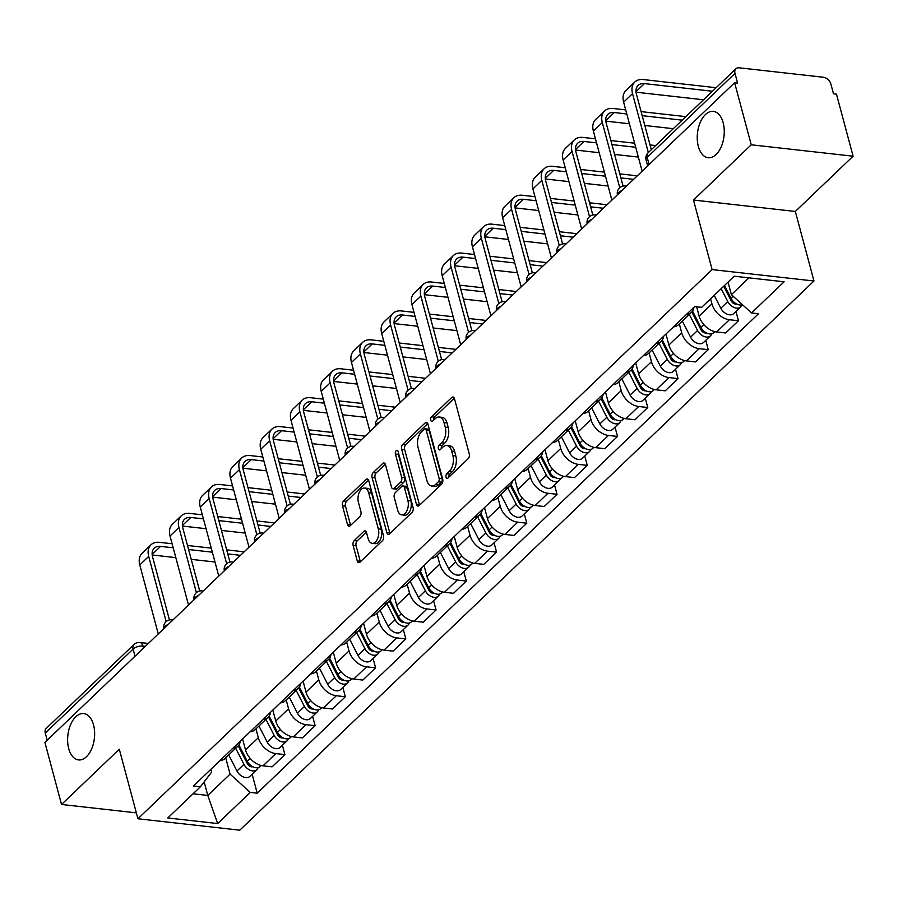 <?xml version="1.0" encoding="UTF-8"?>
<svg xmlns="http://www.w3.org/2000/svg" width="898" height="898" viewBox="0 0 898 898"><rect width="100%" height="100%" fill="white"/><g stroke="black" fill="none" stroke-linecap="round" stroke-linejoin="round"><path stroke-width="1.35" d="M446.037 477.175A2.503 1.437 -83.6 0 0 447.081 478.387A2.503 1.437 -83.6 0 0 447.934 478.05L468.161 458.71A3.581 2.043 -83.6 0 0 469.239 453.827L454.478 398.723A3.581 2.043 -83.6 0 0 452.974 396.995A3.581 2.043 -83.6 0 0 451.75 397.488L431.534 416.818A2.503 1.437 -83.6 0 0 430.782 420.242A2.503 1.437 -83.6 0 0 431.826 421.454A2.503 1.437 -83.6 0 0 432.679 421.106L435.294 418.603A11.45 6.544 -83.6 0 1 439.201 417.031A11.45 6.544 -83.6 0 1 444.016 422.576L445.24 427.167A11.45 6.544 -83.6 0 1 441.782 442.793L439.167 445.296A2.503 1.437 -83.6 0 0 438.404 448.708A2.503 1.437 -83.6 0 0 439.459 449.92A2.503 1.437 -83.6 0 0 440.312 449.572L442.927 447.081A11.45 6.544 -83.6 0 1 446.822 445.498A11.45 6.544 -83.6 0 1 451.638 451.043L452.873 455.634A11.45 6.544 -83.6 0 1 449.404 471.259L446.789 473.762A2.503 1.437 -83.6 0 0 446.037 477.175M93.538 724.888A23.314 13.347 -83.6 0 0 83.727 713.573A23.314 13.347 -83.6 0 0 70.616 724.63A23.314 13.347 -83.6 0 0 68.719 748.618A23.314 13.347 -83.6 0 0 78.53 759.921A23.314 13.347 -83.6 0 0 91.652 748.876A23.314 13.347 -83.6 0 0 93.538 724.888M723.159 122.678A23.314 13.347 -83.6 0 0 713.349 111.374A23.314 13.347 -83.6 0 0 700.238 122.42A23.314 13.347 -83.6 0 0 698.341 146.408A23.314 13.347 -83.6 0 0 708.152 157.722A23.314 13.347 -83.6 0 0 721.274 146.666A23.314 13.347 -83.6 0 0 723.159 122.678M354.205 540.585A3.581 2.043 -83.6 0 0 353.116 545.468L357.258 560.924A3.581 2.043 -83.6 0 0 358.762 562.664A3.581 2.043 -83.6 0 0 359.986 562.17L382.436 540.697A3.581 2.043 -83.6 0 0 383.513 535.814L368.752 480.711A3.581 2.043 -83.6 0 0 367.248 478.982A3.581 2.043 -83.6 0 0 366.036 479.476L343.575 500.949A3.581 2.043 -83.6 0 0 342.497 505.832L347.504 524.499A3.581 2.043 -83.6 0 0 349.008 526.239A3.581 2.043 -83.6 0 0 350.22 525.745L359.829 516.552A3.581 2.043 -83.6 0 0 360.917 511.669L358.437 502.409A9.564 5.478 -83.6 0 1 359.211 492.575A9.564 5.478 -83.6 0 1 364.588 488.041A9.564 5.478 -83.6 0 1 368.618 492.676L378.327 528.944A9.564 5.478 -83.6 0 1 377.553 538.789A9.564 5.478 -83.6 0 1 372.176 543.324A9.564 5.478 -83.6 0 1 368.158 538.688L366.53 532.637A3.581 2.043 -83.6 0 0 365.026 530.909A3.581 2.043 -83.6 0 0 363.813 531.403L354.205 540.585L357.168 540.922A3.581 2.043 -83.6 0 0 356.091 545.804L360.233 561.261A3.581 2.043 -83.6 0 0 360.401 561.766M693.481 200.041L795.336 211.457L853.1 156.207L751.244 144.791L693.481 200.041L712.114 269.591L137.933 818.763L119.299 749.224L61.524 804.473L44.9 742.41L734.62 82.728L737.584 83.065L734.991 73.4L647.177 157.386A7.285 3.379 165 0 0 646.077 159.934L647.671 165.883M751.244 144.791L734.62 82.728M416.436 504.328A3.581 2.043 -83.6 0 0 417.94 506.068A3.581 2.043 -83.6 0 0 419.164 505.574L441.614 484.101A3.581 2.043 -83.6 0 0 442.692 479.218L427.931 424.114A3.581 2.043 -83.6 0 0 426.427 422.386A3.581 2.043 -83.6 0 0 425.203 422.879L402.753 444.353A3.581 2.043 -83.6 0 0 401.675 449.225L416.436 504.328L419.411 504.665A3.581 2.043 -83.6 0 0 419.579 505.17M412.025 512.399L389.575 533.872A3.581 2.043 -83.6 0 1 388.351 534.366A3.581 2.043 -83.6 0 1 386.847 532.626L372.086 477.534A3.581 2.043 -83.6 0 1 373.164 472.651L382.773 463.458A3.581 2.043 -83.6 0 1 383.996 462.964A3.581 2.043 -83.6 0 1 385.5 464.704L391.483 487.042A3.581 2.043 -83.6 0 0 392.987 488.781A3.581 2.043 -83.6 0 0 394.211 488.288L400.587 482.192A3.581 2.043 -83.6 0 0 401.664 477.309L395.434 454.04A2.503 1.437 -83.6 0 1 395.636 451.469A2.503 1.437 -83.6 0 1 397.039 450.28A2.503 1.437 -83.6 0 1 398.095 451.492L413.102 507.516A3.581 2.043 -83.6 0 1 412.025 512.399M853.1 156.207L836.476 94.144L833.501 93.807L830.908 84.143A7.285 4.928 46.3 0 0 823.298 77.239L739.267 67.821A7.285 4.928 46.3 0 0 735.9 68.798A7.285 4.928 46.3 0 0 734.991 73.4M795.336 211.457L813.97 280.995L239.788 830.179L137.933 818.763M61.524 804.473L136.35 812.858M47.19 740.221L45.282 733.071A7.285 4.928 -133.7 0 1 46.18 728.469L133.993 644.483A7.285 4.928 46.3 0 0 133.095 649.086L45.282 733.071M693.918 307.296A16.759 11.337 -133.7 0 1 691.438 312.369A16.759 11.337 -133.7 0 1 686.252 314.637M696.635 306.79L699.127 316.096A16.759 11.337 46.3 0 0 716.626 331.968L729.423 319.733A16.759 11.337 -133.7 0 1 711.923 303.861L710.576 298.821M729.423 319.733L738.482 320.743L735.99 311.426M673.455 326.872A16.759 11.337 46.3 0 0 678.641 324.616L691.438 312.369M716.626 331.968L725.685 332.978L738.482 320.743M663.678 336.211A16.759 11.337 -133.7 0 1 661.197 341.296A16.759 11.337 -133.7 0 1 656 343.564M705.749 340.353L708.241 349.67L699.183 348.66A16.759 11.337 -133.7 0 1 681.683 332.776L679.315 323.965M643.215 355.799A16.759 11.337 46.3 0 0 648.401 353.531L661.197 341.296M665.946 334.045L668.887 345.012A16.759 11.337 46.3 0 0 686.386 360.895L695.445 361.905L708.241 349.67M633.438 365.138A16.759 11.337 -133.7 0 1 630.957 370.223A16.759 11.337 -133.7 0 1 625.76 372.479M675.509 369.269L678.001 378.597L668.943 377.575A16.759 11.337 -133.7 0 1 651.443 361.703L649.074 352.88M612.975 384.714A16.759 11.337 46.3 0 0 618.161 382.458L630.957 370.223M635.705 362.972L638.646 373.938A16.759 11.337 46.3 0 0 656.146 389.811L665.205 390.832L678.001 378.597M603.198 394.065A16.759 11.337 -133.7 0 1 600.717 399.15A16.759 11.337 -133.7 0 1 595.52 401.406M645.258 398.196L647.761 407.512L638.702 406.502A16.759 11.337 -133.7 0 1 621.203 390.63L618.834 381.807M582.735 413.641A16.759 11.337 46.3 0 0 587.921 411.385L600.717 399.15M605.465 391.898L608.406 402.865A16.759 11.337 46.3 0 0 625.906 418.737L634.965 419.759L647.761 407.512M572.958 422.98A16.759 11.337 -133.7 0 1 570.477 428.065A16.759 11.337 -133.7 0 1 565.28 430.333M615.018 427.122L617.521 436.439L608.462 435.429A16.759 11.337 -133.7 0 1 590.963 419.546L588.594 410.734M552.495 442.568A16.759 11.337 46.3 0 0 557.68 440.301L570.477 428.065M575.225 420.814L578.166 431.792A16.759 11.337 46.3 0 0 595.666 447.664L604.724 448.674L617.521 436.439M542.718 451.907A16.759 11.337 -133.7 0 1 540.237 456.992A16.759 11.337 -133.7 0 1 535.04 459.248M584.778 456.049L587.281 465.366L578.222 464.345A16.759 11.337 -133.7 0 1 560.722 448.472L558.354 439.661M522.254 471.484A16.759 11.337 46.3 0 0 527.44 469.227L540.237 456.992M544.985 449.741L547.926 460.708A16.759 11.337 46.3 0 0 565.426 476.591L574.484 477.601L587.281 465.366M512.477 480.834A16.759 11.337 -133.7 0 1 509.997 485.919A16.759 11.337 -133.7 0 1 504.799 488.175M554.537 484.965L557.041 494.293L547.982 493.271A16.759 11.337 -133.7 0 1 530.482 477.399L528.114 468.576M492.014 500.411A16.759 11.337 46.3 0 0 497.2 498.154L509.997 485.919M514.745 478.668L517.686 489.635A16.759 11.337 46.3 0 0 535.186 505.507L544.244 506.528L557.041 494.293M482.237 509.761A16.759 11.337 -133.7 0 1 479.745 514.835A16.759 11.337 -133.7 0 1 474.559 517.102M524.297 513.892L526.8 523.208L517.742 522.198A16.759 11.337 -133.7 0 1 500.242 506.315L497.874 497.503M461.774 529.337A16.759 11.337 46.3 0 0 466.96 527.07L479.745 514.835M484.505 507.595L487.446 518.561A16.759 11.337 46.3 0 0 504.945 534.433L514.004 535.444L526.8 523.208M451.997 538.677A16.759 11.337 -133.7 0 1 449.505 543.761A16.759 11.337 -133.7 0 1 444.319 546.018M494.057 542.819L496.56 552.135L487.502 551.125A16.759 11.337 -133.7 0 1 470.002 535.242L467.634 526.43M431.534 558.264A16.759 11.337 46.3 0 0 436.72 555.997L449.505 543.761M454.265 536.51L457.205 547.477A16.759 11.337 46.3 0 0 474.705 563.36L483.764 564.371L496.56 552.135M421.757 567.603A16.759 11.337 -133.7 0 1 419.265 572.688A16.759 11.337 -133.7 0 1 414.079 574.945M463.817 571.734L466.32 581.062L457.262 580.041A16.759 11.337 -133.7 0 1 439.762 564.169L437.393 555.346M401.283 587.18A16.759 11.337 46.3 0 0 406.48 584.924L419.265 572.688M424.024 565.437L426.965 576.404A16.759 11.337 46.3 0 0 444.465 592.276L453.524 593.297L466.32 581.062M391.517 596.53A16.759 11.337 -133.7 0 1 389.025 601.604A16.759 11.337 -133.7 0 1 383.839 603.871M433.577 600.661L436.08 609.978L427.021 608.967A16.759 11.337 -133.7 0 1 409.522 593.095L407.153 584.272M371.042 616.107A16.759 11.337 46.3 0 0 376.24 613.85L389.025 601.604M393.784 594.364L396.725 605.331A16.759 11.337 46.3 0 0 414.225 621.203L423.284 622.224L436.08 609.978M361.277 625.446A16.759 11.337 -133.7 0 1 358.785 630.531A16.759 11.337 -133.7 0 1 353.599 632.798M403.337 629.588L405.84 638.905L396.781 637.894A16.759 11.337 -133.7 0 1 379.27 622.011L376.913 613.199M340.802 645.033A16.759 11.337 46.3 0 0 345.999 642.766L358.785 630.531M363.544 623.279L366.485 634.246A16.759 11.337 46.3 0 0 383.985 650.13L393.043 651.14L405.84 638.905M331.036 654.373A16.759 11.337 -133.7 0 1 328.545 659.458A16.759 11.337 -133.7 0 1 323.359 661.714M373.097 658.503L375.6 667.831L366.541 666.81A16.759 11.337 -133.7 0 1 349.03 650.938L346.673 642.126M310.562 673.949A16.759 11.337 46.3 0 0 315.759 671.693L328.545 659.458M333.304 652.206L336.245 663.173A16.759 11.337 46.3 0 0 353.745 679.056L362.803 680.067L375.6 667.831M300.796 683.299A16.759 11.337 -133.7 0 1 298.304 688.384A16.759 11.337 -133.7 0 1 293.118 690.641M342.856 687.43L345.36 696.747L336.301 695.737A16.759 11.337 -133.7 0 1 318.79 679.865L316.433 671.042M280.322 702.876A16.759 11.337 46.3 0 0 285.519 700.62L298.304 688.384M303.064 681.133L306.005 692.1A16.759 11.337 46.3 0 0 323.505 707.972L332.563 708.993L345.36 696.747M270.556 712.226A16.759 11.337 -133.7 0 1 268.064 717.3A16.759 11.337 -133.7 0 1 262.878 719.567M312.616 716.357L315.119 725.674L306.061 724.664A16.759 11.337 -133.7 0 1 288.55 708.78L286.193 699.969M250.082 731.803A16.759 11.337 46.3 0 0 255.279 729.535L268.064 717.3M272.824 710.06L275.765 721.027A16.759 11.337 46.3 0 0 293.264 736.899L302.323 737.909L315.119 725.674M240.316 741.142A16.759 11.337 -133.7 0 1 237.824 746.227A16.759 11.337 -133.7 0 1 232.638 748.483M282.376 745.284L284.879 754.601L275.821 753.59A16.759 11.337 -133.7 0 1 258.31 737.707L255.952 728.895M219.842 760.729A16.759 11.337 46.3 0 0 225.028 758.462L237.824 746.227M242.583 738.975L245.524 749.942A16.759 11.337 46.3 0 0 263.024 765.826L272.083 766.836L284.879 754.601M728.02 282.14L731.376 294.656L748.932 277.852M193.07 793.787L207.786 795.437L230.079 774.121L250.25 792.406L217.675 823.556L167.791 817.966L200.355 786.816L193.384 786.042L694.67 306.577L701.652 307.352L734.216 276.202L784.111 281.792L751.536 312.942L731.376 294.656M250.25 792.406L257.221 793.192L758.518 313.728L751.536 312.942M712.114 269.591L813.97 280.995M204.149 781.866L207.786 795.437L217.675 823.556M210.918 769.26L211.67 772.055L200.355 786.816M230.079 774.121L225.712 757.811M252.136 774.199L257.221 793.192M448.921 477.107A2.503 1.437 -83.6 0 1 449.763 474.088L452.379 471.596A11.45 6.544 -83.6 0 0 455.836 455.971L452.873 455.634M446.822 445.498L449.797 445.835A11.45 6.544 -83.6 0 1 454.613 451.38L455.836 455.971M439.201 417.031L442.164 417.357A11.45 6.544 -83.6 0 1 446.98 422.913L448.214 427.504A11.45 6.544 -83.6 0 1 444.746 443.118L442.13 445.621A2.503 1.437 -83.6 0 0 441.288 448.641M454.298 398.218L434.509 417.155A2.503 1.437 -83.6 0 0 433.667 420.174M427.762 423.609L405.728 444.678A3.581 2.043 -83.6 0 0 404.639 449.561L419.411 504.665M438.37 481.811A2.503 1.437 -83.6 0 0 439.133 478.398L426.168 430.03A2.503 1.437 -83.6 0 0 425.113 428.817A2.503 1.437 -83.6 0 0 424.26 429.165L421.499 431.803A11.45 6.544 -83.6 0 0 418.041 447.417L426.898 480.475A11.45 6.544 -83.6 0 0 431.714 486.031A11.45 6.544 -83.6 0 0 435.609 484.449L438.37 481.811L441.345 482.147A2.503 1.437 -83.6 0 0 442.097 478.735L439.133 478.398M425.113 428.817L428.088 429.154A2.503 1.437 -83.6 0 1 429.143 430.366L442.097 478.735M431.714 486.031L434.677 486.357A11.45 6.544 -83.6 0 0 438.583 484.785L435.609 484.449M441.345 482.147L438.583 484.785M385.321 464.187L376.139 472.977A3.581 2.043 -83.6 0 0 375.05 477.859L389.822 532.963A3.581 2.043 -83.6 0 0 389.99 533.468M392.987 488.781L395.962 489.107A3.581 2.043 -83.6 0 0 397.174 488.624L403.55 482.518A3.581 2.043 -83.6 0 0 404.639 477.646L398.398 454.377L395.434 454.04M398.375 452.536A2.503 1.437 -83.6 0 0 398.398 454.377M397.702 510.232A9.564 5.478 -83.6 0 0 401.72 514.868A9.564 5.478 -83.6 0 0 407.108 510.333A9.564 5.478 -83.6 0 0 407.883 500.5L404.459 487.715A3.581 2.043 -83.6 0 0 402.955 485.986A3.581 2.043 -83.6 0 0 401.732 486.48L395.356 492.575A3.581 2.043 -83.6 0 0 394.278 497.458L397.702 510.232M401.72 514.868L404.695 515.205A9.564 5.478 -83.6 0 0 410.072 510.67A9.564 5.478 -83.6 0 0 410.846 500.826L407.883 500.5M402.955 485.986L405.918 486.312A3.581 2.043 -83.6 0 1 407.423 488.052L410.846 500.826M366.362 532.132L357.168 540.922M372.176 543.324L375.151 543.66A9.564 5.478 -83.6 0 0 380.528 539.126A9.564 5.478 -83.6 0 0 381.302 529.281L378.327 528.944M364.588 488.041L367.563 488.366A9.564 5.478 -83.6 0 1 371.581 493.013L381.302 529.281M368.584 480.206L346.549 501.286A3.581 2.043 -83.6 0 0 345.461 506.158L350.467 524.836A3.581 2.043 -83.6 0 0 350.647 525.341M723.709 286.26L731.241 300.931A4.367 2.963 46.3 0 0 736.607 303.973M721.184 288.673L727.795 301.582A9.103 6.163 46.3 0 0 740.704 306.914A9.103 6.163 46.3 0 0 741.905 304.871M714.202 295.352L720.825 308.25A9.103 6.163 46.3 0 0 733.733 313.582L740.704 306.914M725.853 288.202L727.099 292.86M724.484 285.519L731.095 298.428A9.103 6.163 46.3 0 0 742.455 304.703M712.428 91.237L644.405 83.615A13.661 9.249 46.3 0 0 638.096 85.433A13.661 9.249 46.3 0 0 636.401 94.066L651.308 149.697M648.334 152.548L632.54 93.628A18.398 12.449 -133.7 0 1 634.83 82.01A18.398 12.449 -133.7 0 1 643.327 79.563L716.11 87.712M642.126 171.192L623.627 102.159A18.398 12.449 -133.7 0 1 625.906 90.541L634.83 82.01M703.516 99.768L636.053 92.202M691.83 311.965L701.001 329.847A4.367 2.963 46.3 0 0 706.367 332.889M689.305 314.412L697.555 330.498A9.103 6.163 46.3 0 0 710.464 335.83A9.103 6.163 46.3 0 0 711.665 333.787M682.323 321.08L690.584 337.177A9.103 6.163 46.3 0 0 703.482 342.508L710.464 335.83M695.613 317.117L696.859 321.776M692.515 311.09L700.855 327.343A9.103 6.163 46.3 0 0 713.764 332.687L714.842 331.654M661.59 340.892L670.761 358.773A4.367 2.963 46.3 0 0 676.127 361.815M659.065 343.328L667.315 359.425A9.103 6.163 46.3 0 0 680.224 364.756A9.103 6.163 46.3 0 0 681.425 362.713M652.083 350.007L660.333 366.103A9.103 6.163 46.3 0 0 673.242 371.435L680.224 364.756M665.373 346.044L666.619 350.703M662.275 340.005L670.615 356.27A9.103 6.163 46.3 0 0 683.524 361.602L684.602 360.581M626.793 113.956L614.165 112.542A13.661 9.249 46.3 0 0 607.856 114.36A13.661 9.249 46.3 0 0 606.161 122.981L623.066 186.077M619.766 187.716L602.3 122.555A18.398 12.449 -133.7 0 1 604.579 110.937A18.398 12.449 -133.7 0 1 613.076 108.478L625.704 109.893M611.886 200.119L593.387 131.086A18.398 12.449 -133.7 0 1 595.666 119.468L604.579 110.937M641.116 111.621L685.87 116.639M673.275 128.683L644.831 125.496M629.419 123.778L605.802 121.129M682.188 120.164L642.193 115.674M596.553 142.872L583.925 141.457A13.661 9.249 46.3 0 0 577.616 143.287A13.661 9.249 46.3 0 0 575.921 151.908L592.826 215.004M589.526 216.643L572.06 151.47A18.398 12.449 -133.7 0 1 574.338 139.863A18.398 12.449 -133.7 0 1 582.836 137.405L595.464 138.82M581.646 229.035L563.147 160.001A18.398 12.449 -133.7 0 1 565.426 148.383L574.338 139.863M610.876 140.548L634.628 143.209M650.04 144.937L655.63 145.566M638.343 157.083L614.591 154.422M599.179 152.694L575.562 150.056M651.948 149.079L651.129 148.989M635.717 147.261L611.953 144.6M631.35 369.819L640.51 387.7A4.367 2.963 46.3 0 0 645.886 390.742M628.825 372.255L637.075 388.351A9.103 6.163 46.3 0 0 649.984 393.683A9.103 6.163 46.3 0 0 651.185 391.64M621.843 378.934L630.093 395.019A9.103 6.163 46.3 0 0 643.002 400.351L649.984 393.683M635.133 374.971L636.379 379.63M632.035 368.932L640.375 385.197A9.103 6.163 46.3 0 0 653.284 390.529L654.361 389.496M601.11 398.734L610.27 416.627A4.367 2.963 46.3 0 0 615.646 419.658M598.584 401.181L606.835 417.267A9.103 6.163 46.3 0 0 619.743 422.599A9.103 6.163 46.3 0 0 620.945 420.556M591.602 407.849L599.853 423.946A9.103 6.163 46.3 0 0 612.762 429.278L619.743 422.599M604.893 403.898L606.139 408.545M601.795 397.859L610.135 414.124A9.103 6.163 46.3 0 0 623.044 419.456L624.121 418.423M570.87 427.661L580.029 445.543A4.367 2.963 46.3 0 0 585.406 448.585M568.344 430.108L576.595 446.194A9.103 6.163 46.3 0 0 589.503 451.526A9.103 6.163 46.3 0 0 590.704 449.483M561.362 436.776L569.613 452.873A9.103 6.163 46.3 0 0 582.521 458.204L589.503 451.526M574.653 432.814L575.899 437.472M571.555 426.786L579.895 443.04A9.103 6.163 46.3 0 0 592.803 448.371L593.881 447.35M566.312 171.799L553.684 170.384A13.661 9.249 46.3 0 0 547.376 172.203A13.661 9.249 46.3 0 0 545.681 180.835L562.586 243.919M559.286 245.558L541.82 180.397A18.398 12.449 -133.7 0 1 544.098 168.779A18.398 12.449 -133.7 0 1 552.596 166.332L565.224 167.746M551.406 257.962L532.907 188.928A18.398 12.449 -133.7 0 1 535.186 177.31L544.098 168.779M580.636 169.475L604.388 172.135M619.8 173.864L637.288 175.817M608.103 186.009L584.351 183.349M568.939 181.621L545.322 178.971M633.606 179.342L620.888 177.916M605.476 176.188L581.713 173.527M536.072 200.725L523.444 199.311A13.661 9.249 46.3 0 0 517.136 201.13A13.661 9.249 46.3 0 0 515.441 209.75L532.346 272.846M529.045 274.485L511.579 209.324A18.398 12.449 -133.7 0 1 513.858 197.706A18.398 12.449 -133.7 0 1 522.355 195.259L534.984 196.673M521.166 286.889L502.667 217.855A18.398 12.449 -133.7 0 1 504.945 206.237L513.858 197.706M550.395 198.391L574.148 201.051M589.559 202.78L607.048 204.744M577.863 214.936L554.111 212.276M538.699 210.547L515.082 207.898M603.366 208.257L590.648 206.832M575.236 205.114L551.473 202.454M505.832 229.641L493.204 228.227A13.661 9.249 46.3 0 0 486.896 230.056A13.661 9.249 46.3 0 0 485.201 238.677L502.105 301.773M498.805 303.412L481.339 238.251A18.398 12.449 -133.7 0 1 483.618 226.633A18.398 12.449 -133.7 0 1 492.115 224.174L504.743 225.589M490.925 315.804L472.427 246.77A18.398 12.449 -133.7 0 1 474.705 235.164L483.618 226.633M520.155 227.317L543.907 229.978M559.319 231.706L576.808 233.671M547.623 243.852L523.871 241.192M508.459 239.474L484.841 236.825M573.126 237.184L560.408 235.759M544.996 234.03L521.233 231.37M540.63 456.588L549.789 474.47A4.367 2.963 46.3 0 0 555.166 477.512M538.104 459.024L546.354 475.121A9.103 6.163 46.3 0 0 559.263 480.452A9.103 6.163 46.3 0 0 560.464 478.41M531.122 465.703L539.372 481.788A9.103 6.163 46.3 0 0 552.281 487.131L559.263 480.452M544.413 461.74L545.658 466.399M541.314 455.701L549.655 471.966A9.103 6.163 46.3 0 0 562.563 477.298L563.641 476.266M475.581 258.568L462.964 257.154A13.661 9.249 46.3 0 0 456.655 258.972A13.661 9.249 46.3 0 0 454.96 267.604L471.865 330.689M468.565 332.327L451.099 267.166A18.398 12.449 -133.7 0 1 453.378 255.548A18.398 12.449 -133.7 0 1 461.875 253.101L474.503 254.516M460.685 344.731L442.186 275.697A18.398 12.449 -133.7 0 1 444.465 264.079L453.378 255.548M489.915 256.244L513.667 258.905M529.079 260.633L546.568 262.586M517.383 272.779L493.631 270.118M478.219 268.39L454.601 265.752M542.886 266.111L530.157 264.686M514.756 262.957L490.993 260.297M510.39 485.515L519.549 503.396A4.367 2.963 46.3 0 0 524.926 506.438M507.864 487.951L516.114 504.036A9.103 6.163 46.3 0 0 529.023 509.379A9.103 6.163 46.3 0 0 530.224 507.336M500.882 494.63L509.132 510.715A9.103 6.163 46.3 0 0 522.041 516.047L529.023 509.379M514.172 490.667L515.418 495.326M511.074 484.628L519.414 500.893A9.103 6.163 46.3 0 0 532.323 506.225L533.401 505.192M445.341 287.495L432.724 286.08A13.661 9.249 46.3 0 0 426.415 287.899A13.661 9.249 46.3 0 0 424.72 296.531L441.625 359.615M438.325 361.254L420.859 296.093A18.398 12.449 -133.7 0 1 423.138 284.475A18.398 12.449 -133.7 0 1 431.635 282.028L444.263 283.442M430.445 373.658L411.946 304.624A18.398 12.449 -133.7 0 1 414.225 293.006L423.138 284.475M459.664 285.16L483.427 287.831M498.839 289.549L516.328 291.513M487.143 301.706L463.39 299.045M447.979 297.317L424.361 294.667M512.646 295.038L499.917 293.612M484.516 291.884L460.753 289.223M480.149 514.431L489.309 532.312A4.367 2.963 46.3 0 0 494.686 535.354M477.624 516.878L485.874 532.963A9.103 6.163 46.3 0 0 498.783 538.295A9.103 6.163 46.3 0 0 499.984 536.252M470.642 523.545L478.892 539.642A9.103 6.163 46.3 0 0 491.801 544.974L498.783 538.295M483.921 519.583L485.178 524.241M480.834 513.555L489.174 529.809A9.103 6.163 46.3 0 0 502.083 535.152L503.149 534.119M415.101 316.422L402.484 315.007A13.661 9.249 46.3 0 0 396.175 316.826A13.661 9.249 46.3 0 0 394.48 325.446L411.385 388.542M408.085 390.181L390.619 325.02A18.398 12.449 -133.7 0 1 392.897 313.402A18.398 12.449 -133.7 0 1 401.395 310.944L414.023 312.358M400.205 402.585L381.706 333.551A18.398 12.449 -133.7 0 1 383.985 321.933L392.897 313.402M429.424 314.087L453.187 316.747M468.599 318.476L486.087 320.44M456.902 330.632L433.15 327.961M417.738 326.243L394.121 323.594M482.406 323.954L469.676 322.528M454.276 320.799L430.512 318.139M449.898 543.357L459.069 561.239A4.367 2.963 46.3 0 0 464.446 564.281M447.384 545.793L455.634 561.89A9.103 6.163 46.3 0 0 468.543 567.222A9.103 6.163 46.3 0 0 469.744 565.179M440.402 552.472L448.652 568.569A9.103 6.163 46.3 0 0 461.561 573.901L468.543 567.222M453.681 548.51L454.938 553.168M450.594 542.471L458.934 558.736A9.103 6.163 46.3 0 0 471.843 564.067L472.909 563.035M384.86 345.337L372.243 343.923A13.661 9.249 46.3 0 0 365.935 345.752A13.661 9.249 46.3 0 0 364.24 354.373L381.145 417.469M377.845 419.108L360.379 353.935A18.398 12.449 -133.7 0 1 362.657 342.329A18.398 12.449 -133.7 0 1 371.155 339.871L383.783 341.285M369.965 431.5L351.466 362.466A18.398 12.449 -133.7 0 1 353.745 350.849L362.657 342.329M399.183 343.014L422.947 345.674M438.359 347.403L455.847 349.356M426.662 359.548L402.91 356.888M387.498 355.159L363.881 352.521M452.165 352.88L439.436 351.455M424.036 349.726L400.272 347.066M419.658 572.284L428.829 590.166A4.367 2.963 46.3 0 0 434.205 593.208M417.143 574.72L425.394 590.817A9.103 6.163 46.3 0 0 438.303 596.149A9.103 6.163 46.3 0 0 439.504 594.106M410.161 581.399L418.412 597.484A9.103 6.163 46.3 0 0 431.321 602.816L438.303 596.149M423.441 577.436L424.698 582.095M420.354 571.397L428.694 587.662A9.103 6.163 46.3 0 0 441.591 592.994L442.669 591.962M354.62 374.264L342.003 372.85A13.661 9.249 46.3 0 0 335.695 374.668A13.661 9.249 46.3 0 0 334 383.3L350.905 446.385M347.605 448.023L330.138 382.862A18.398 12.449 -133.7 0 1 332.417 371.244A18.398 12.449 -133.7 0 1 340.914 368.797L353.543 370.212M339.725 460.427L321.226 391.393A18.398 12.449 -133.7 0 1 323.505 379.775L332.417 371.244M368.943 371.94L392.707 374.601M408.119 376.329L425.607 378.283M396.422 388.475L372.67 385.814M357.258 384.086L333.641 381.437M421.925 381.807L409.196 380.382M393.795 378.653L370.032 375.993M389.418 601.2L398.589 619.081A4.367 2.963 46.3 0 0 403.965 622.123M386.903 603.647L395.154 619.732A9.103 6.163 46.3 0 0 408.062 625.064A9.103 6.163 46.3 0 0 409.264 623.021M379.921 610.314L388.172 626.411A9.103 6.163 46.3 0 0 401.08 631.743L408.062 625.064M393.201 606.363L394.458 611.01M390.114 600.324L398.454 616.589A9.103 6.163 46.3 0 0 411.351 621.921L412.429 620.888M324.38 403.191L311.763 401.776A13.661 9.249 46.3 0 0 305.455 403.595A13.661 9.249 46.3 0 0 303.76 412.216L320.665 475.311M317.364 476.95L299.898 411.789A18.398 12.449 -133.7 0 1 302.177 400.171A18.398 12.449 -133.7 0 1 310.674 397.713L323.302 399.127M309.484 489.354L290.986 420.32A18.398 12.449 -133.7 0 1 293.264 408.702L302.177 400.171M338.703 400.856L362.466 403.516M377.878 405.245L395.367 407.209M366.182 417.402L342.43 414.741M327.018 413.013L303.401 410.364M391.685 410.723L378.956 409.297M363.555 407.58L339.792 404.908M359.178 630.127L368.348 648.008A4.367 2.963 46.3 0 0 373.725 651.05M356.663 632.562L364.914 648.659A9.103 6.163 46.3 0 0 377.822 653.991A9.103 6.163 46.3 0 0 379.023 651.948M349.681 639.241L357.932 655.338A9.103 6.163 46.3 0 0 370.84 660.67L377.822 653.991M362.96 635.279L364.218 639.937M359.874 629.251L368.202 645.505A9.103 6.163 46.3 0 0 381.111 650.837L382.189 649.815M294.14 432.106L281.523 430.692A13.661 9.249 46.3 0 0 275.215 432.522A13.661 9.249 46.3 0 0 273.52 441.143L290.424 504.238M287.124 505.877L269.658 440.716A18.398 12.449 -133.7 0 1 271.937 429.098A18.398 12.449 -133.7 0 1 280.434 426.64L293.062 428.054M279.244 518.269L260.746 449.236A18.398 12.449 -133.7 0 1 263.024 437.629L271.937 429.098M308.463 429.783L332.226 432.443M347.638 434.172L365.127 436.136M335.942 446.317L312.19 443.657M296.778 441.928L273.16 439.29M361.445 439.65L348.716 438.224M333.315 436.495L309.552 433.835M328.937 659.053L338.108 676.935A4.367 2.963 46.3 0 0 343.485 679.977M326.423 661.489L334.673 677.586A9.103 6.163 46.3 0 0 347.582 682.918A9.103 6.163 46.3 0 0 348.783 680.875M319.441 668.168L327.691 684.254A9.103 6.163 46.3 0 0 340.6 689.585L347.582 682.918M332.72 664.206L333.977 668.864M329.633 658.167L337.962 674.432A9.103 6.163 46.3 0 0 350.871 679.764L351.949 678.731M263.9 461.033L251.283 459.619A13.661 9.249 46.3 0 0 244.974 461.437A13.661 9.249 46.3 0 0 243.279 470.069L260.184 533.154M256.884 534.793L239.418 469.632A18.398 12.449 -133.7 0 1 241.697 458.014A18.398 12.449 -133.7 0 1 250.194 455.567L262.822 456.981M249.004 547.196L230.505 478.163A18.398 12.449 -133.7 0 1 232.784 466.545L241.697 458.014M278.223 458.71L301.986 461.37M317.398 463.099L334.887 465.052M305.702 475.244L281.95 472.584M266.538 470.855L242.92 468.206M331.205 468.576L318.476 467.151M303.075 465.422L279.312 462.762M298.697 687.98L307.868 705.862A4.367 2.963 46.3 0 0 313.245 708.892M296.183 690.416L304.433 706.501A9.103 6.163 46.3 0 0 317.342 711.845A9.103 6.163 46.3 0 0 318.543 709.802M289.201 697.084L297.451 713.18A9.103 6.163 46.3 0 0 310.36 718.512L317.342 711.845M302.48 693.133L303.726 697.791M299.393 687.093L307.722 703.359A9.103 6.163 46.3 0 0 320.631 708.69L321.709 707.658M233.66 489.96L221.043 488.546A13.661 9.249 46.3 0 0 214.734 490.364A13.661 9.249 46.3 0 0 213.039 498.996L229.944 562.081M226.644 563.72L209.178 498.558A18.398 12.449 -133.7 0 1 211.457 486.941A18.398 12.449 -133.7 0 1 219.954 484.493L232.571 485.908M218.764 576.123L200.265 507.089A18.398 12.449 -133.7 0 1 202.544 495.471L211.457 486.941M247.983 487.625L271.746 490.297M287.147 492.014L304.647 493.979M275.462 504.171L251.709 501.511M236.297 499.782L212.68 497.133M300.965 497.503L288.236 496.078M272.824 494.349L249.072 491.689M268.457 716.896L277.628 734.777A4.367 2.963 46.3 0 0 283.005 737.819M265.943 719.343L274.193 735.428A9.103 6.163 46.3 0 0 287.102 740.76A9.103 6.163 46.3 0 0 288.303 738.717M258.961 726.011L267.211 742.107A9.103 6.163 46.3 0 0 280.12 747.439L287.102 740.76M272.24 722.048L273.486 726.707M269.153 716.02L277.482 732.274A9.103 6.163 46.3 0 0 290.391 737.606L291.468 736.585M203.419 518.876L190.803 517.472A13.661 9.249 46.3 0 0 184.494 519.291A13.661 9.249 46.3 0 0 182.799 527.912L199.704 591.007M196.404 592.646L178.938 527.485A18.398 12.449 -133.7 0 1 181.216 515.867A18.398 12.449 -133.7 0 1 189.714 513.409L202.331 514.823M188.524 605.05L170.025 536.005A18.398 12.449 -133.7 0 1 172.304 524.398L181.216 515.867M217.743 516.552L241.506 519.212M256.907 520.941L274.406 522.905M245.221 533.098L221.458 530.426M206.057 528.709L182.44 526.06M270.725 526.419L257.995 524.993M242.583 523.265L218.831 520.604M238.217 745.823L247.388 763.704A4.367 2.963 46.3 0 0 252.765 766.746M235.703 748.259L243.953 764.355A9.103 6.163 46.3 0 0 256.862 769.687A9.103 6.163 46.3 0 0 258.063 767.644M228.721 754.937L236.971 771.023A9.103 6.163 46.3 0 0 249.88 776.366L256.862 769.687M242 750.975L243.246 755.633M238.913 744.936L247.242 761.201A9.103 6.163 46.3 0 0 260.151 766.533L261.228 765.5M173.179 547.802L160.562 546.388A13.661 9.249 46.3 0 0 154.254 548.207A13.661 9.249 46.3 0 0 152.559 556.839L169.464 619.934M166.164 621.573L148.698 556.401A18.398 12.449 -133.7 0 1 150.976 544.794A18.398 12.449 -133.7 0 1 159.474 542.336L172.09 543.75M158.284 633.966L139.785 564.932A18.398 12.449 -133.7 0 1 142.064 553.314L150.976 544.794M187.502 545.479L211.266 548.139M226.666 549.868L244.166 551.821M214.981 562.013L191.218 559.353M175.817 557.624L152.2 554.986M240.484 555.346L227.755 553.92M212.343 552.191L188.591 549.531M145.364 646.313L142.905 646.044A7.285 3.379 165 0 0 133.095 649.086L135.003 656.225M143.467 648.131L142.905 646.044A7.285 4.164 96.4 0 0 139.841 642.508A7.285 7.285 0 0 0 133.993 644.483M293.264 736.899L306.061 724.664M323.505 707.972L336.301 695.737M353.745 679.056L366.541 666.81M383.985 650.13L396.781 637.894M414.225 621.203L427.021 608.967M444.465 592.276L457.262 580.041M474.705 563.36L487.502 551.125M504.945 534.433L517.742 522.198M535.186 505.507L547.982 493.271M565.426 476.591L578.222 464.345M595.666 447.664L608.462 435.429M625.906 418.737L638.702 406.502M656.146 389.811L668.943 377.575M686.386 360.895L699.183 348.66M263.024 765.826L275.821 753.59M245.524 749.942L258.31 737.707M275.765 721.027L288.55 708.78M306.005 692.1L318.79 679.865M336.245 663.173L349.03 650.938M366.485 634.246L379.27 622.011M396.725 605.331L409.522 593.095M426.965 576.404L439.762 564.169M457.205 547.477L470.002 535.242M487.446 518.561L500.242 506.315M517.686 489.635L530.482 477.399M547.926 460.708L560.722 448.472M578.166 431.792L590.963 419.546M608.406 402.865L621.203 390.63M638.646 373.938L651.443 361.703M668.887 345.012L681.683 332.776M699.127 316.096L711.923 303.861M621.887 190.544A7.285 3.379 165 0 0 617.465 194.787M626.535 186.099L625.367 185.965A7.285 4.164 96.4 0 1 626.333 186.29M591.647 219.471A7.285 3.379 165 0 0 587.225 223.703M561.407 248.398A7.285 3.379 165 0 0 556.985 252.63M531.167 277.314A7.285 3.379 165 0 0 526.744 281.557A7.285 7.285 0 0 1 534.636 272.745A7.285 4.164 96.4 0 1 535.612 273.059M500.927 306.24A7.285 3.379 165 0 0 496.504 310.472A7.285 7.285 0 0 1 504.395 301.661A7.285 4.164 96.4 0 1 505.372 301.986M470.687 335.167A7.285 3.379 165 0 0 466.264 339.399M440.447 364.083A7.285 3.379 165 0 0 436.024 368.326M410.206 393.01A7.285 3.379 165 0 0 405.773 397.242A7.285 7.285 0 0 1 413.675 388.43A7.285 4.164 96.4 0 1 414.651 388.755M379.966 421.937A7.285 3.379 165 0 0 375.532 426.168M349.726 450.863A7.285 3.379 165 0 0 345.292 455.095A7.285 7.285 0 0 1 353.195 446.284A7.285 4.164 96.4 0 1 354.171 446.609M319.486 479.779A7.285 3.379 165 0 0 315.052 484.022A7.285 7.285 0 0 1 322.954 475.199A7.285 4.164 96.4 0 1 323.931 475.525M289.246 508.706A7.285 3.379 165 0 0 284.812 512.938M259.006 537.633A7.285 3.379 165 0 0 254.572 541.864M228.766 566.548A7.285 3.379 165 0 0 224.332 570.791A7.285 7.285 0 0 1 232.234 561.98A7.285 4.164 96.4 0 1 233.211 562.305M198.525 595.475A7.285 3.379 165 0 0 194.091 599.707M168.285 624.402A7.285 3.379 165 0 0 163.851 628.634A7.285 7.285 0 0 1 171.754 619.822A7.285 4.164 96.4 0 1 172.73 620.148M596.294 215.026L595.127 214.891A7.285 4.164 96.4 0 1 596.092 215.217M566.054 243.953L564.876 243.818A7.285 4.164 96.4 0 1 565.852 244.144M475.334 330.722L474.155 330.587A7.285 4.164 96.4 0 1 475.132 330.913M445.094 359.638L443.915 359.514A7.285 4.164 96.4 0 1 444.892 359.84M384.613 417.491L383.435 417.357A7.285 4.164 96.4 0 1 384.411 417.682M293.893 504.261L292.714 504.126A7.285 4.164 96.4 0 1 293.691 504.452M263.653 533.188L262.474 533.053A7.285 4.164 96.4 0 1 263.451 533.378M203.173 591.03L201.994 590.895A7.285 4.164 96.4 0 1 202.97 591.221M649.097 164.525L647.177 157.386A7.285 4.928 46.3 0 1 648.087 152.783A7.285 7.285 0 0 0 646.077 159.934M452.379 471.596L449.404 471.259M454.613 451.38L451.638 451.043M442.13 445.621L439.167 445.296M444.746 443.118L441.782 442.793M448.214 427.504L445.24 427.167M446.98 422.913L444.016 422.576M434.509 417.155L431.534 416.818M454.051 397.747L451.75 397.488M449.763 474.088L446.789 473.762M404.639 449.561L401.675 449.225M405.728 444.678L402.753 444.353M427.504 423.126L425.203 422.879M429.143 430.366L426.168 430.03M389.822 532.963L386.847 532.626M375.05 477.859L372.086 477.534M376.139 472.977L373.164 472.651M385.074 463.716L382.773 463.458M397.174 488.624L394.211 488.288M403.55 482.518L400.587 482.192M404.639 477.646L401.664 477.309M407.423 488.052L404.459 487.715M366.103 531.661L363.813 531.403M371.581 493.013L368.618 492.676M350.467 524.836L347.504 524.499M345.461 506.158L342.497 505.832M346.549 501.286L343.575 500.949M368.326 479.734L366.036 479.476M360.233 561.261L357.258 560.924M356.091 545.804L353.116 545.468M735.361 303.221L734.654 303.906M727.795 301.582L720.825 308.25M733.251 296.362L731.095 298.428M623.627 102.159L632.54 93.628M635.997 91.663L644.405 83.615M705.121 332.148L704.414 332.832M697.555 330.498L690.584 337.177M703.774 324.56L700.855 327.343M674.881 361.075L674.174 361.748M667.315 359.425L660.333 366.103M673.534 353.486L670.615 356.27M593.387 131.086L602.3 122.555M605.757 120.579L614.165 112.542M563.147 160.001L572.06 151.47M575.517 149.506L583.925 141.457M644.641 390.001L643.933 390.675M637.075 388.351L630.093 395.019M643.294 382.402L640.375 385.197M614.4 418.917L613.693 419.602M606.835 417.267L599.853 423.946M613.042 411.329L610.135 414.124M584.16 447.844L583.453 448.529M576.595 446.194L569.613 452.873M582.802 440.256L579.895 443.04M532.907 188.928L541.82 180.397M545.277 178.433L553.684 170.384M502.667 217.855L511.579 209.324M515.037 207.348L523.444 199.311M472.427 246.77L481.339 238.251M484.797 236.275L493.204 228.227M553.92 476.771L553.213 477.444M546.354 475.121L539.372 481.788M552.562 469.183L549.655 471.966M442.186 275.697L451.099 267.166M454.556 265.202L462.964 257.154M523.68 505.686L522.973 506.371M516.114 504.036L509.132 510.715M522.322 498.098L519.414 500.893M411.946 304.624L420.859 296.093M424.316 294.117L432.724 286.08M493.44 534.613L492.733 535.298M485.874 532.963L478.892 539.642M492.082 527.025L489.174 529.809M381.706 333.551L390.619 325.02M394.076 323.044L402.484 315.007M463.2 563.54L462.481 564.213M455.634 561.89L448.652 568.569M461.841 555.952L458.934 558.736M351.466 362.466L360.379 353.935M363.836 351.971L372.243 343.923M432.959 592.456L432.241 593.14M425.394 590.817L418.412 597.484M431.601 584.867L428.694 587.662M321.226 391.393L330.138 382.862M333.596 380.898L342.003 372.85M402.719 621.382L402.001 622.067M395.154 619.732L388.172 626.411M401.361 613.794L398.454 616.589M290.986 420.32L299.898 411.789M303.356 409.814L311.763 401.776M372.479 650.309L371.761 650.983M364.914 648.659L357.932 655.338M371.121 642.721L368.202 645.505M260.746 449.236L269.658 440.716M273.115 438.74L281.523 430.692M342.239 679.236L341.521 679.909M334.673 677.586L327.691 684.254M340.881 671.637L337.962 674.432M230.505 478.163L239.418 469.632M242.875 467.667L251.283 459.619M311.999 708.152L311.28 708.836M304.433 706.501L297.451 713.18M310.641 700.563L307.722 703.359M200.265 507.089L209.178 498.558M212.635 496.583L221.043 488.546M281.759 737.078L281.04 737.763M274.193 735.428L267.211 742.107M280.401 729.49L277.482 732.274M170.025 536.005L178.938 527.485M182.395 525.51L190.803 517.472M251.519 766.005L250.8 766.679M243.953 764.355L236.971 771.023M250.16 758.417L247.242 761.201M139.785 564.932L148.698 556.401M152.155 554.436L160.562 546.388M625.367 185.965A7.285 7.285 0 0 0 617.442 194.799M595.127 214.891A7.285 7.285 0 0 0 587.202 223.725M564.876 243.818A7.285 7.285 0 0 0 556.962 252.652M535.814 272.869L534.636 272.745M505.574 301.795L504.395 301.661M474.155 330.587A7.285 7.285 0 0 0 466.242 339.422M443.915 359.514A7.285 7.285 0 0 0 436.001 368.348M414.854 388.565L413.675 388.43M383.435 417.357A7.285 7.285 0 0 0 375.521 426.191M354.373 446.418L353.195 446.284M324.133 475.334L322.954 475.199M292.714 504.126A7.285 7.285 0 0 0 284.789 512.96M262.474 533.053A7.285 7.285 0 0 0 254.549 541.887M233.413 562.103L232.234 561.98M201.994 590.895A7.285 7.285 0 0 0 194.069 599.729M172.932 619.957L171.754 619.822M139.841 642.508L148.35 643.462M648.087 152.783L735.9 68.798"/></g></svg>
